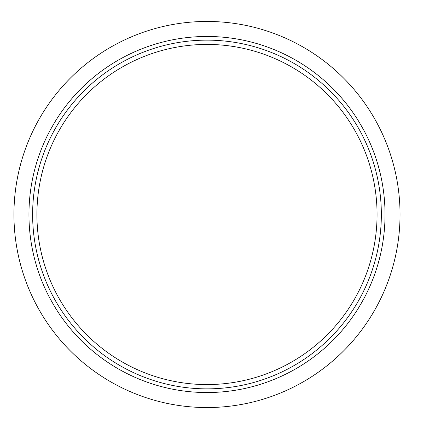 <?xml version="1.0" encoding="UTF-8"?>
<svg xmlns="http://www.w3.org/2000/svg" width="429" height="429" viewBox="0 0 429 429"><rect width="100%" height="100%" fill="white"/><g stroke="black" fill="none" stroke-linecap="round" stroke-linejoin="round"><path stroke-width="0.64" d="M400.037 214.5A193.05 193.05 0 0 0 23.574 154.274A193.05 193.05 0 0 0 118.549 386.1A193.05 193.05 0 0 0 400.037 214.5M50.466 129.66A178.035 178.035 0 0 0 50.778 299.903L50.81 299.882A177.997 177.997 0 0 0 55.625 308.156L55.593 308.178A178.035 178.035 0 0 0 202.204 392.471L202.204 392.433A177.997 177.997 0 0 0 211.776 392.433L211.776 392.471A178.035 178.035 0 0 0 358.724 307.631L358.692 307.614A177.997 177.997 0 0 0 363.476 299.319L363.513 299.34A178.035 178.035 0 0 0 363.513 129.66L363.476 129.681A177.997 177.997 0 0 0 358.692 121.386L358.724 121.369A178.035 178.035 0 0 0 211.776 36.529L211.776 36.567A177.997 177.997 0 0 0 202.204 36.567L202.204 36.529A178.035 178.035 0 0 0 55.255 121.369L55.287 121.386A177.997 177.997 0 0 0 50.499 129.681L50.466 129.66M32.631 213.041A174.367 174.367 0 0 1 295.431 64.232A174.367 174.367 0 0 1 292.905 366.227A174.367 174.367 0 0 1 32.631 213.041M36.921 213.074A170.077 170.077 0 0 0 290.792 362.494A170.077 170.077 0 0 0 293.259 67.927A170.077 170.077 0 0 0 36.921 213.074"/></g></svg>
